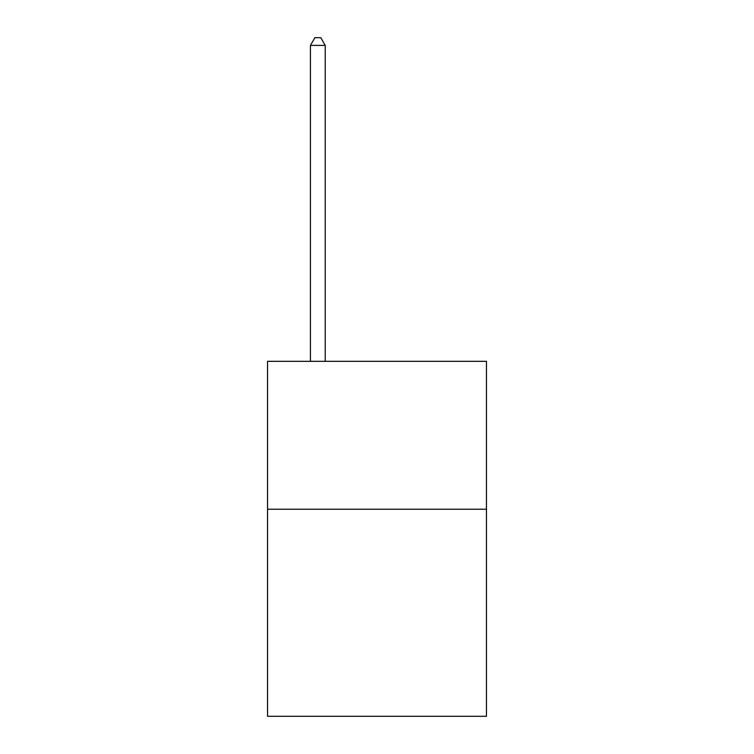 <?xml version="1.0" encoding="UTF-8"?>
<svg xmlns="http://www.w3.org/2000/svg" width="754" height="754" viewBox="0 0 754 754"><rect width="100%" height="100%" fill="white"/><g stroke="black" fill="none" stroke-linecap="round" stroke-linejoin="round"><path stroke-width="1.13" d="M486.453 509.233L486.453 716.3L267.547 716.3L267.547 361.326L486.453 361.326L486.453 509.233L267.547 509.233M325.228 361.326L325.228 45.391L310.441 45.391L310.441 361.326M310.441 45.391L314.88 37.7L320.799 37.7L325.228 45.391"/></g></svg>
